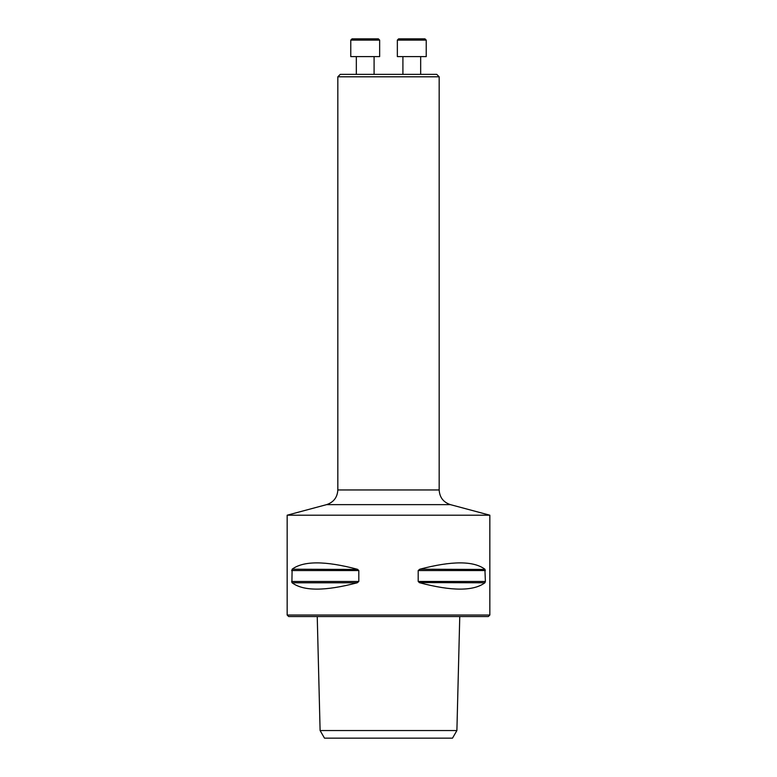 <?xml version="1.0" encoding="UTF-8"?>
<svg xmlns="http://www.w3.org/2000/svg" width="777" height="777" viewBox="0 0 777 777"><rect width="100%" height="100%" fill="white"/><g stroke="black" fill="none" stroke-linecap="round" stroke-linejoin="round"><path stroke-width="1.17" d="M337.83 76.797L340.258 74.369L436.742 74.369L439.17 76.797L337.83 76.797L337.83 489.957C337.383 497.387 333.624 502.282 326.563 504.642L287.16 515.2L489.84 515.2L489.84 615.025L287.16 615.025L287.16 515.2M324.495 738.15L452.505 738.15L456.895 730.545L320.105 730.545L324.495 738.15M485.392 581.458L484.897 582.779C473.552 591.239 451.835 591.239 419.765 582.779L418.191 581.458L418.191 570.551L419.765 569.23C451.835 560.771 473.552 560.771 484.897 569.23L485.392 581.458L418.191 581.458M291.909 582.565L292.103 569.23C303.448 560.771 325.165 560.771 357.235 569.23L358.809 570.551L358.809 581.458L357.235 582.779C325.165 591.239 303.448 591.239 292.103 582.779L357.235 582.779M357.838 569.444L292.103 569.23M419.162 582.565L484.897 582.779M485.091 569.444L419.765 569.23M489.84 615.025L488.325 616.54L288.675 616.54L287.16 615.025M326.563 504.642L450.437 504.642L489.84 515.2M420.668 56.614L420.668 74.369L420.668 56.614M426.233 56.614L397.348 56.614L397.348 40.113L426.233 40.113L426.233 56.614L426.233 40.113L424.961 38.85L398.611 38.85L397.348 40.113M374.087 56.614L374.087 74.369M379.652 56.614L350.767 56.614L350.767 40.113L379.652 40.113L379.652 56.614M350.767 40.113L352.039 38.85L378.389 38.85L379.652 40.113M358.809 581.458L291.608 581.458M358.809 570.551L291.608 570.551M485.392 570.551L418.191 570.551M337.83 489.957L439.17 489.957L439.17 76.797M317.239 616.54L320.105 730.545M459.761 616.54L456.895 730.545M450.437 504.642C443.376 502.282 439.617 497.387 439.17 489.957M402.913 56.614L402.913 74.369M356.332 56.614L356.332 74.369"/></g></svg>
